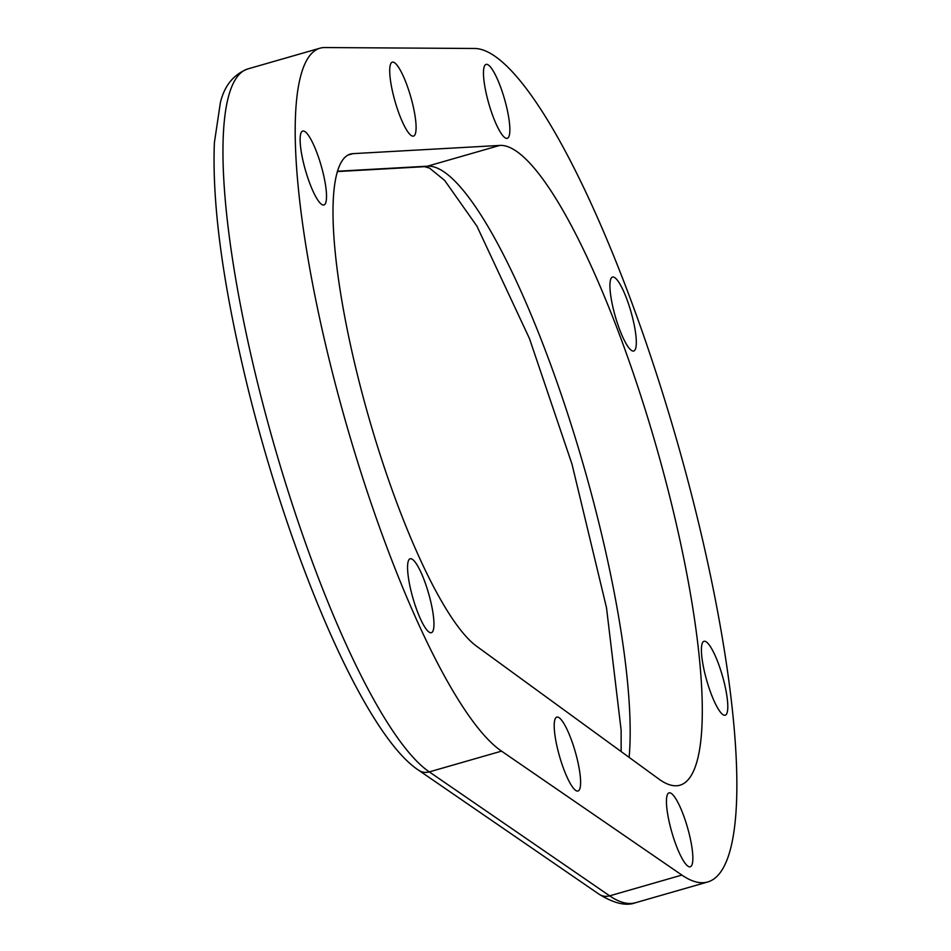 <?xml version="1.0" encoding="UTF-8"?>
<svg xmlns="http://www.w3.org/2000/svg" width="951" height="951" viewBox="0 0 951 951"><rect width="100%" height="100%" fill="white"/><g stroke="black" fill="none" stroke-linecap="round" stroke-linejoin="round"><path stroke-width="1.43" d="M506.098 104.943A38.456 8.179 74 0 0 486.044 64.406A38.456 8.179 74 0 0 487.245 97.798A38.456 8.179 74 0 0 507.299 138.323A38.456 8.179 74 0 0 506.098 104.943M632.546 317.61A38.456 8.179 74 0 0 612.492 277.074A38.456 8.179 74 0 0 613.692 310.466A38.456 8.179 74 0 0 633.746 351.002A38.456 8.179 74 0 0 632.546 317.61M724.032 681.843A38.456 8.179 74 0 0 703.978 641.307A38.456 8.179 74 0 0 705.178 674.699A38.456 8.179 74 0 0 725.233 715.223A38.456 8.179 74 0 0 724.032 681.843M689.083 833.397A38.456 8.179 74 0 0 669.028 792.872A38.456 8.179 74 0 0 670.217 826.253A38.456 8.179 74 0 0 690.271 866.789A38.456 8.179 74 0 0 689.083 833.397M576.841 757.638A38.456 8.179 74 0 0 556.787 717.102A38.456 8.179 74 0 0 557.975 750.494A38.456 8.179 74 0 0 578.03 791.018A38.456 8.179 74 0 0 576.841 757.638M430.185 599.308A38.456 8.179 74 0 0 410.131 558.772A38.456 8.179 74 0 0 411.331 592.164A38.456 8.179 74 0 0 431.385 632.7A38.456 8.179 74 0 0 430.185 599.308M322.758 171.584A38.456 8.179 74 0 0 302.703 131.06A38.456 8.179 74 0 0 303.892 164.452A38.456 8.179 74 0 0 323.946 204.976A38.456 8.179 74 0 0 322.758 171.584M412.33 102.708A38.456 8.179 74 0 0 392.276 62.172A38.456 8.179 74 0 0 393.476 95.564A38.456 8.179 74 0 0 413.53 136.1A38.456 8.179 74 0 0 412.33 102.708M501.534 751.135A368.726 78.41 74 0 1 334.158 379.413A368.726 78.41 74 0 1 319.893 48.216A368.726 78.41 74 0 1 324.802 47.55L474.252 48.477A433.204 92.116 -106 0 1 694.385 505.813A433.204 92.116 -106 0 1 707.829 881.946A433.204 92.116 -106 0 1 681.879 875.075L501.534 751.135L429.305 771.891L609.65 895.842A433.204 92.116 74 0 0 635.601 902.701L707.829 881.946M499.703 145.432L352.976 153.646A258.565 54.98 74 0 0 350.325 154.086A258.565 54.98 74 0 0 359.882 384.596A258.565 54.98 74 0 0 476.713 646.311L658.853 779.035A332.541 70.719 74 0 0 680.013 785.193A332.541 70.719 74 0 0 669.694 496.47A332.541 70.719 74 0 0 499.703 145.432L427.463 166.187A332.541 70.719 -106 0 1 597.466 517.225A332.541 70.719 -106 0 1 629.134 757.376M418.678 770.251C365.648 735.539 292.575 566.202 249.281 393.69C223.497 289.556 211.871 205.868 214.391 142.626L220.394 102.577C224.436 85.733 233.53 74.523 247.664 68.971A368.726 78.41 74 0 0 259.112 389.125A368.726 78.41 74 0 0 429.305 771.891A13.576 12.838 -55.5 0 1 418.678 770.251L599.035 894.19C614.108 903.486 626.293 906.327 635.601 902.701M681.879 875.075L609.65 895.842A13.576 12.838 124.5 0 1 599.035 894.19M352.976 153.646L347.852 155.12M337.403 171.239L427.463 166.187A13.576 13.243 -93.2 0 1 424.621 166.675L429.59 168.125L444.688 180.452L476.915 226.136L529.445 338.508L571.991 464.124L606.5 607.713L621.122 730.13L621.146 751.563M319.893 48.216L247.664 68.971M337.308 171.56L424.621 166.675"/></g></svg>
